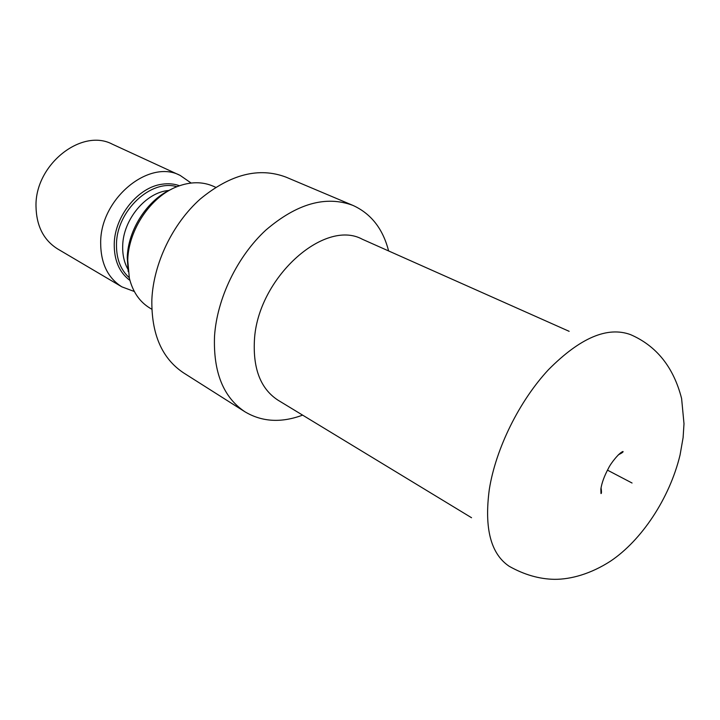<?xml version="1.0" encoding="UTF-8"?>
<svg xmlns="http://www.w3.org/2000/svg" width="720" height="720" viewBox="0 0 720 720"><rect width="100%" height="100%" fill="white"/><g stroke="black" fill="none" stroke-linecap="round" stroke-linejoin="round"><path stroke-width="1.08" d="M302.625 415.125C281.259 423.072 262.035 421.965 244.953 411.795C223.353 397.377 213.21 372.186 214.524 336.222C216.981 298.548 237.276 256.473 265.833 230.112C296.928 203.517 325.989 195.291 353.007 205.434C371.097 213.687 382.968 228.852 388.602 250.938M244.953 411.795L183.555 372.87C161.874 358.416 151.308 333.972 151.857 299.529C153.486 263.484 172.584 223.704 200.214 199.062C230.346 174.231 258.957 166.923 286.038 177.147L353.007 205.434M569.151 331.326L362.34 239.247C324.135 218.25 257.247 278.541 254.403 340.605C252.99 369.198 260.874 389.07 278.055 400.212L471.546 517.734M215.658 187.299L213.651 186.39C202.626 181.485 190.503 181.539 177.291 186.561C150.885 196.452 128.412 229.716 127.737 260.352L129.348 278.127C132.75 291.843 139.608 301.842 149.922 308.106L151.812 309.231M128.196 271.593L127.251 257.643C127.899 229.887 147.438 199.71 171.27 189.333M191.124 183.033L180.216 175.455C149.274 158.67 100.413 198.558 100.665 242.559C100.674 263.178 107.748 277.938 121.887 286.857L134.325 291.501M121.887 286.857L57.609 248.922C43.614 240.12 36.405 225.936 36 206.361C34.902 164.628 81.729 127.755 112.428 144.225L180.216 175.455M179.505 185.733C174.087 183.789 168.282 183.285 162.099 184.212C138.087 187.191 114.57 216.279 114.237 244.017C114.093 260.325 119.322 272.457 129.924 280.413M607.464 470.142L632.052 483.021M168.885 190.485C146.214 191.961 123.048 219.465 122.697 245.916C122.445 254.655 124.137 262.341 127.782 268.983M129.249 277.695C120.528 269.775 116.271 258.624 116.487 244.251C116.586 210.888 151.056 178.731 176.877 186.723M630.576 334.638C656.577 345.942 673.587 367.236 681.606 398.52L684 423.738L683.109 437.598L680.058 454.995C669.555 498.591 641.403 540.468 610.533 561.141C591.093 573.714 571.104 579.456 554.436 579.33C539.307 579.078 524.241 574.74 509.256 566.325L509.265 566.334C490.77 553.977 484.119 528.327 489.312 489.393C495.747 448.686 519.318 400.959 548.559 369.603C580.176 337.779 607.509 326.124 630.576 334.638L630.585 334.647M601.056 487.791C601.632 491.769 601.605 493.686 600.984 493.542L600.858 489.015C601.821 482.814 604.341 475.938 608.418 468.378C610.911 462.942 619.524 452.385 623.007 451.494C623.466 451.926 621.9 453.042 618.318 454.824"/></g></svg>
